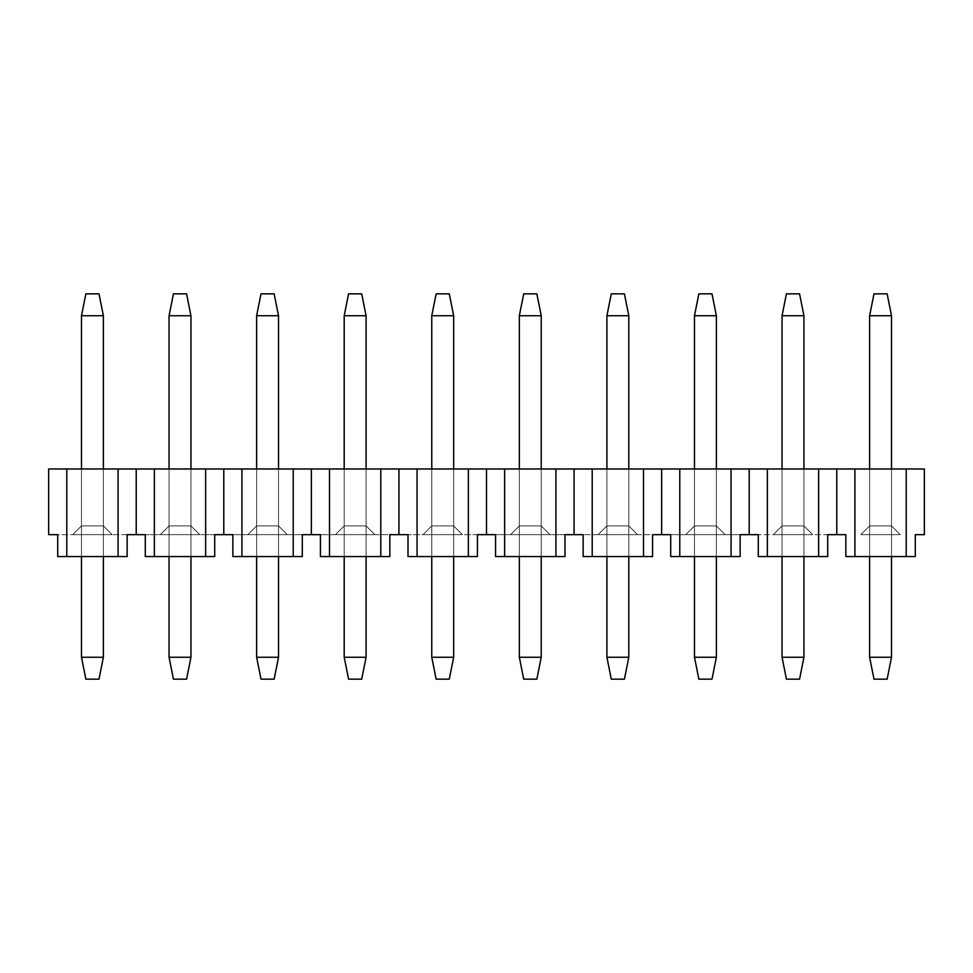 <?xml version="1.0" encoding="UTF-8"?>
<svg xmlns="http://www.w3.org/2000/svg" width="973" height="973" viewBox="0 0 973 973"><rect width="100%" height="100%" fill="white"/><g stroke="black" fill="none" stroke-linecap="round" stroke-linejoin="round"><path stroke-width="0.73" stroke-dasharray="4.87 3.65" d="M891.511 315.739L891.511 657.261L891.511 315.739L887.133 293.846L873.997 293.846L887.133 293.846L891.511 315.739L869.619 315.739L873.997 293.846L887.133 293.846L873.997 293.846L887.133 293.846L891.511 315.739L891.511 657.261L869.619 657.261L869.619 315.739L873.997 293.846L869.619 315.739L891.511 315.739L869.619 315.739L873.997 293.846L887.133 293.846L891.511 315.739L891.511 657.261L887.133 679.154L873.997 679.154L869.619 657.261L869.619 315.739L873.997 293.846L887.133 293.846L891.511 315.739L887.133 293.846L891.511 315.739L891.511 657.261L869.619 657.261L869.619 315.739L891.511 315.739L869.619 315.739L873.997 293.846L869.619 315.739L891.511 315.739L891.511 657.261L887.133 679.154L873.997 679.154L869.619 657.261L869.619 315.739L869.619 657.261L869.619 315.739L891.511 315.739L891.511 657.261L887.133 679.154L873.997 679.154L869.619 657.261L869.619 315.739M869.619 556.556L869.619 468.986L869.619 525.907L869.619 468.986L891.511 468.986L891.511 556.556M803.941 315.739L803.941 657.261L803.941 315.739L799.563 293.846L786.427 293.846L799.563 293.846L803.941 315.739L782.049 315.739L786.427 293.846L799.563 293.846L786.427 293.846L799.563 293.846L803.941 315.739L803.941 657.261L782.049 657.261L782.049 315.739L786.427 293.846L782.049 315.739L803.941 315.739L782.049 315.739L786.427 293.846L799.563 293.846L803.941 315.739L803.941 657.261L799.563 679.154L786.427 679.154L782.049 657.261L782.049 315.739L786.427 293.846L799.563 293.846L803.941 315.739L799.563 293.846L803.941 315.739L803.941 657.261L782.049 657.261L782.049 315.739L803.941 315.739L782.049 315.739L786.427 293.846L782.049 315.739L803.941 315.739L803.941 657.261L799.563 679.154L786.427 679.154L782.049 657.261L782.049 315.739L782.049 657.261L782.049 315.739L803.941 315.739L803.941 657.261L799.563 679.154L786.427 679.154L782.049 657.261L782.049 315.739M782.049 556.556L782.049 468.986L782.049 525.907L782.049 468.986L803.941 468.986L803.941 556.556M716.371 315.739L716.371 657.261L716.371 315.739L711.993 293.846L698.857 293.846L711.993 293.846L716.371 315.739L694.479 315.739L698.857 293.846L711.993 293.846L698.857 293.846L711.993 293.846L716.371 315.739L716.371 657.261L694.479 657.261L694.479 315.739L698.857 293.846L694.479 315.739L716.371 315.739L694.479 315.739L698.857 293.846L711.993 293.846L716.371 315.739L716.371 657.261L711.993 679.154L698.857 679.154L694.479 657.261L694.479 315.739L698.857 293.846L711.993 293.846L716.371 315.739L711.993 293.846L716.371 315.739L716.371 657.261L694.479 657.261L694.479 315.739L716.371 315.739L694.479 315.739L698.857 293.846L694.479 315.739L716.371 315.739L716.371 657.261L711.993 679.154L698.857 679.154L694.479 657.261L694.479 315.739L694.479 657.261L694.479 315.739L716.371 315.739L716.371 657.261L711.993 679.154L698.857 679.154L694.479 657.261L694.479 315.739M694.479 556.556L694.479 468.986L694.479 525.907L694.479 468.986L716.371 468.986L716.371 556.556M628.801 315.739L628.801 657.261L628.801 315.739L624.423 293.846L611.287 293.846L624.423 293.846L628.801 315.739L606.909 315.739L611.287 293.846L624.423 293.846L611.287 293.846L624.423 293.846L628.801 315.739L628.801 657.261L606.909 657.261L606.909 315.739L611.287 293.846L606.909 315.739L628.801 315.739L606.909 315.739L611.287 293.846L624.423 293.846L628.801 315.739L628.801 657.261L624.423 679.154L611.287 679.154L606.909 657.261L606.909 315.739L611.287 293.846L624.423 293.846L628.801 315.739L624.423 293.846L628.801 315.739L628.801 657.261L606.909 657.261L606.909 315.739L628.801 315.739L606.909 315.739L611.287 293.846L606.909 315.739L628.801 315.739L628.801 657.261L624.423 679.154L611.287 679.154L606.909 657.261L606.909 315.739L606.909 657.261L606.909 315.739L628.801 315.739L628.801 657.261L624.423 679.154L611.287 679.154L606.909 657.261L606.909 315.739M606.909 556.556L606.909 468.986L606.909 525.907L606.909 468.986L628.801 468.986L628.801 556.556M541.231 315.739L541.231 657.261L541.231 315.739L536.853 293.846L523.717 293.846L536.853 293.846L541.231 315.739L519.339 315.739L523.717 293.846L536.853 293.846L523.717 293.846L536.853 293.846L541.231 315.739L541.231 657.261L519.339 657.261L519.339 315.739L523.717 293.846L519.339 315.739L541.231 315.739L519.339 315.739L523.717 293.846L536.853 293.846L541.231 315.739L541.231 657.261L536.853 679.154L523.717 679.154L519.339 657.261L519.339 315.739L523.717 293.846L536.853 293.846L541.231 315.739L536.853 293.846L541.231 315.739L541.231 657.261L519.339 657.261L519.339 315.739L541.231 315.739L519.339 315.739L523.717 293.846L519.339 315.739L541.231 315.739L541.231 657.261L536.853 679.154L523.717 679.154L519.339 657.261L519.339 315.739L519.339 657.261L519.339 315.739L541.231 315.739L541.231 657.261L536.853 679.154L523.717 679.154L519.339 657.261L519.339 315.739M519.339 556.556L519.339 468.986L519.339 525.907L519.339 468.986L541.231 468.986L541.231 556.556M453.661 315.739L453.661 657.261L453.661 315.739L449.283 293.846L436.147 293.846L449.283 293.846L453.661 315.739L431.769 315.739L436.147 293.846L449.283 293.846L436.147 293.846L449.283 293.846L453.661 315.739L453.661 657.261L431.769 657.261L431.769 315.739L436.147 293.846L431.769 315.739L453.661 315.739L431.769 315.739L436.147 293.846L449.283 293.846L453.661 315.739L453.661 657.261L449.283 679.154L436.147 679.154L431.769 657.261L431.769 315.739L436.147 293.846L449.283 293.846L453.661 315.739L449.283 293.846L453.661 315.739L453.661 657.261L431.769 657.261L431.769 315.739L453.661 315.739L431.769 315.739L436.147 293.846L431.769 315.739L453.661 315.739L453.661 657.261L449.283 679.154L436.147 679.154L431.769 657.261L431.769 315.739L431.769 657.261L431.769 315.739L453.661 315.739L453.661 657.261L449.283 679.154L436.147 679.154L431.769 657.261L431.769 315.739M431.769 556.556L431.769 468.986L431.769 525.907L431.769 468.986L453.661 468.986L453.661 556.556M366.091 315.739L366.091 657.261L366.091 315.739L361.713 293.846L348.577 293.846L361.713 293.846L366.091 315.739L344.199 315.739L348.577 293.846L361.713 293.846L348.577 293.846L361.713 293.846L366.091 315.739L366.091 657.261L344.199 657.261L344.199 315.739L348.577 293.846L344.199 315.739L366.091 315.739L344.199 315.739L348.577 293.846L361.713 293.846L366.091 315.739L366.091 657.261L361.713 679.154L348.577 679.154L344.199 657.261L344.199 315.739L348.577 293.846L361.713 293.846L366.091 315.739L361.713 293.846L366.091 315.739L366.091 657.261L344.199 657.261L344.199 315.739L366.091 315.739L344.199 315.739L348.577 293.846L344.199 315.739L366.091 315.739L366.091 657.261L361.713 679.154L348.577 679.154L344.199 657.261L344.199 315.739L344.199 657.261L344.199 315.739L366.091 315.739L366.091 657.261L361.713 679.154L348.577 679.154L344.199 657.261L344.199 315.739M344.199 556.556L344.199 468.986L344.199 525.907L344.199 468.986L366.091 468.986L366.091 556.556M278.521 315.739L278.521 657.261L278.521 315.739L274.143 293.846L261.007 293.846L274.143 293.846L278.521 315.739L256.629 315.739L261.007 293.846L274.143 293.846L261.007 293.846L274.143 293.846L278.521 315.739L278.521 657.261L256.629 657.261L256.629 315.739L261.007 293.846L256.629 315.739L278.521 315.739L256.629 315.739L261.007 293.846L274.143 293.846L278.521 315.739L278.521 657.261L274.143 679.154L261.007 679.154L256.629 657.261L256.629 315.739L261.007 293.846L274.143 293.846L278.521 315.739L274.143 293.846L278.521 315.739L278.521 657.261L256.629 657.261L256.629 315.739L278.521 315.739L256.629 315.739L261.007 293.846L256.629 315.739L278.521 315.739L278.521 657.261L274.143 679.154L261.007 679.154L256.629 657.261L256.629 315.739L256.629 657.261L256.629 315.739L278.521 315.739L278.521 657.261L274.143 679.154L261.007 679.154L256.629 657.261L256.629 315.739M256.629 556.556L256.629 468.986L256.629 525.907L256.629 468.986L278.521 468.986L278.521 556.556M190.951 315.739L190.951 657.261L190.951 315.739L186.573 293.846L173.437 293.846L186.573 293.846L190.951 315.739L169.059 315.739L173.437 293.846L186.573 293.846L173.437 293.846L186.573 293.846L190.951 315.739L190.951 657.261L169.059 657.261L169.059 315.739L173.437 293.846L169.059 315.739L190.951 315.739L169.059 315.739L173.437 293.846L186.573 293.846L190.951 315.739L190.951 657.261L186.573 679.154L173.437 679.154L169.059 657.261L169.059 315.739L173.437 293.846L186.573 293.846L190.951 315.739L186.573 293.846L190.951 315.739L190.951 657.261L169.059 657.261L169.059 315.739L190.951 315.739L169.059 315.739L173.437 293.846L169.059 315.739L190.951 315.739L190.951 657.261L186.573 679.154L173.437 679.154L169.059 657.261L169.059 315.739L169.059 657.261L169.059 315.739L190.951 315.739L190.951 657.261L186.573 679.154L173.437 679.154L169.059 657.261L169.059 315.739M169.059 556.556L169.059 468.986L169.059 525.907L169.059 468.986L190.951 468.986L190.951 556.556M103.381 315.739L103.381 657.261L103.381 315.739L99.003 293.846L85.867 293.846L99.003 293.846L103.381 315.739L81.489 315.739L85.867 293.846L99.003 293.846L85.867 293.846L99.003 293.846L103.381 315.739L103.381 657.261L81.489 657.261L81.489 315.739L85.867 293.846L81.489 315.739L103.381 315.739L81.489 315.739L85.867 293.846L99.003 293.846L103.381 315.739L103.381 657.261L99.003 679.154L85.867 679.154L81.489 657.261L81.489 315.739L85.867 293.846L99.003 293.846L103.381 315.739L99.003 293.846L103.381 315.739L103.381 657.261L81.489 657.261L81.489 315.739L103.381 315.739L81.489 315.739L85.867 293.846L81.489 315.739L103.381 315.739L103.381 657.261L99.003 679.154L85.867 679.154L81.489 657.261L81.489 315.739L81.489 657.261L81.489 315.739L103.381 315.739L103.381 657.261L99.003 679.154L85.867 679.154L81.489 657.261L81.489 315.739M81.489 556.556L81.489 468.986L103.381 468.986L103.381 556.556M891.511 657.261L869.619 657.261L891.511 657.261L887.133 679.154L873.997 679.154L869.619 657.261L873.997 679.154L869.619 657.261L891.511 657.261L887.133 679.154L873.997 679.154L869.619 657.261L891.511 657.261L887.133 679.154L873.997 679.154L887.133 679.154L891.511 657.261L869.619 657.261M803.941 657.261L782.049 657.261L803.941 657.261L799.563 679.154L786.427 679.154L782.049 657.261L786.427 679.154L782.049 657.261L803.941 657.261L799.563 679.154L786.427 679.154L782.049 657.261L803.941 657.261L799.563 679.154L786.427 679.154L799.563 679.154L803.941 657.261L782.049 657.261M716.371 657.261L694.479 657.261L716.371 657.261L711.993 679.154L698.857 679.154L694.479 657.261L698.857 679.154L694.479 657.261L716.371 657.261L711.993 679.154L698.857 679.154L694.479 657.261L716.371 657.261L711.993 679.154L698.857 679.154L711.993 679.154L716.371 657.261L694.479 657.261M628.801 657.261L606.909 657.261L628.801 657.261L624.423 679.154L611.287 679.154L606.909 657.261L611.287 679.154L606.909 657.261L628.801 657.261L624.423 679.154L611.287 679.154L606.909 657.261L628.801 657.261L624.423 679.154L611.287 679.154L624.423 679.154L628.801 657.261L606.909 657.261M541.231 657.261L519.339 657.261L541.231 657.261L536.853 679.154L523.717 679.154L519.339 657.261L523.717 679.154L519.339 657.261L541.231 657.261L536.853 679.154L523.717 679.154L519.339 657.261L541.231 657.261L536.853 679.154L523.717 679.154L536.853 679.154L541.231 657.261L519.339 657.261M453.661 657.261L431.769 657.261L453.661 657.261L449.283 679.154L436.147 679.154L431.769 657.261L436.147 679.154L431.769 657.261L453.661 657.261L449.283 679.154L436.147 679.154L431.769 657.261L453.661 657.261L449.283 679.154L436.147 679.154L449.283 679.154L453.661 657.261L431.769 657.261M366.091 657.261L344.199 657.261L366.091 657.261L361.713 679.154L348.577 679.154L344.199 657.261L348.577 679.154L344.199 657.261L366.091 657.261L361.713 679.154L348.577 679.154L344.199 657.261L366.091 657.261L361.713 679.154L348.577 679.154L361.713 679.154L366.091 657.261L344.199 657.261M278.521 657.261L256.629 657.261L278.521 657.261L274.143 679.154L261.007 679.154L256.629 657.261L261.007 679.154L256.629 657.261L278.521 657.261L274.143 679.154L261.007 679.154L256.629 657.261L278.521 657.261L274.143 679.154L261.007 679.154L274.143 679.154L278.521 657.261L256.629 657.261M190.951 657.261L169.059 657.261L190.951 657.261L186.573 679.154L173.437 679.154L169.059 657.261L173.437 679.154L169.059 657.261L190.951 657.261L186.573 679.154L173.437 679.154L169.059 657.261L190.951 657.261L186.573 679.154L173.437 679.154L186.573 679.154L190.951 657.261L169.059 657.261M103.381 657.261L81.489 657.261L103.381 657.261L99.003 679.154L85.867 679.154L81.489 657.261L85.867 679.154L81.489 657.261L103.381 657.261L99.003 679.154L85.867 679.154L81.489 657.261L103.381 657.261L99.003 679.154L85.867 679.154L99.003 679.154L103.381 657.261L81.489 657.261M57.723 556.556L127.147 556.556L57.723 556.556L127.147 556.556L127.147 534.663L57.723 534.663L57.723 556.556M66.784 468.986L136.22 468.986L136.22 534.663L48.65 534.663L48.65 468.986L66.784 468.986L66.784 556.556M118.086 468.986L118.086 556.556M136.22 468.986L154.354 468.986L154.354 556.556L145.293 556.556L145.293 534.663L136.22 534.663M154.354 556.556L214.717 556.556L145.293 556.556L214.717 556.556L214.717 534.663L145.293 534.663L302.287 534.663L232.863 534.663L232.863 556.556L302.287 556.556L232.863 556.556L241.924 556.556L241.924 468.986L154.354 468.986M103.381 468.986L103.381 525.907L112.138 534.663L103.381 525.907L81.489 525.907L72.732 534.663L112.138 534.663L72.732 534.663L112.138 534.663L103.381 525.907L112.138 534.663L72.732 534.663L112.138 534.663L72.732 534.663L81.489 525.907L103.381 525.907L112.138 534.663L103.381 525.907L81.489 525.907L81.489 468.986L103.381 468.986L103.381 525.907L81.489 525.907L72.732 534.663L112.138 534.663L103.381 525.907L112.138 534.663L72.732 534.663L81.489 525.907L81.489 468.986L103.381 468.986L103.381 525.907L103.381 468.986L81.489 468.986L81.489 525.907L81.489 468.986L103.381 468.986L103.381 525.907L81.489 525.907L81.489 468.986L103.381 468.986L81.489 468.986L81.489 525.907L103.381 525.907L103.381 468.986L81.489 468.986L81.489 525.907L72.732 534.663L81.489 525.907L103.381 525.907L103.381 468.986L103.381 525.907L81.489 525.907L72.732 534.663L81.489 525.907L81.489 468.986M190.951 468.986L190.951 525.907L169.059 525.907L160.302 534.663L169.059 525.907L190.951 525.907L190.951 468.986L190.951 525.907L199.708 534.663L190.951 525.907L199.708 534.663L190.951 525.907L199.708 534.663L160.302 534.663L199.708 534.663L160.302 534.663L199.708 534.663L160.302 534.663L169.059 525.907L160.302 534.663L169.059 525.907L190.951 525.907L169.059 525.907L169.059 468.986L190.951 468.986L169.059 468.986L169.059 525.907L169.059 468.986L190.951 468.986L169.059 468.986L190.951 468.986L190.951 525.907L190.951 468.986L169.059 468.986L169.059 525.907L190.951 525.907L190.951 468.986L169.059 468.986L169.059 525.907L160.302 534.663L199.708 534.663L160.302 534.663L199.708 534.663L190.951 525.907L169.059 525.907L190.951 525.907L199.708 534.663L190.951 525.907L190.951 468.986L190.951 525.907L169.059 525.907L160.302 534.663L169.059 525.907L169.059 468.986M278.521 468.986L278.521 525.907L256.629 525.907L247.872 534.663L256.629 525.907L278.521 525.907L278.521 468.986L278.521 525.907L287.278 534.663L278.521 525.907L287.278 534.663L278.521 525.907L287.278 534.663L247.872 534.663L287.278 534.663L247.872 534.663L287.278 534.663L247.872 534.663L256.629 525.907L247.872 534.663L256.629 525.907L278.521 525.907L256.629 525.907L256.629 468.986L278.521 468.986L256.629 468.986L256.629 525.907L256.629 468.986L278.521 468.986L256.629 468.986L278.521 468.986L278.521 525.907L278.521 468.986L256.629 468.986L256.629 525.907L278.521 525.907L278.521 468.986L256.629 468.986L256.629 525.907L247.872 534.663L287.278 534.663L247.872 534.663L287.278 534.663L278.521 525.907L256.629 525.907L278.521 525.907L287.278 534.663L278.521 525.907L278.521 468.986L278.521 525.907L256.629 525.907L247.872 534.663L256.629 525.907L256.629 468.986M366.091 468.986L366.091 525.907L344.199 525.907L335.442 534.663L344.199 525.907L366.091 525.907L366.091 468.986L366.091 525.907L374.848 534.663L366.091 525.907L374.848 534.663L366.091 525.907L374.848 534.663L335.442 534.663L374.848 534.663L335.442 534.663L374.848 534.663L335.442 534.663L344.199 525.907L335.442 534.663L344.199 525.907L366.091 525.907L344.199 525.907L344.199 468.986L366.091 468.986L344.199 468.986L344.199 525.907L344.199 468.986L366.091 468.986L344.199 468.986L366.091 468.986L366.091 525.907L366.091 468.986L344.199 468.986L344.199 525.907L366.091 525.907L366.091 468.986L344.199 468.986L344.199 525.907L335.442 534.663L374.848 534.663L335.442 534.663L374.848 534.663L366.091 525.907L344.199 525.907L366.091 525.907L374.848 534.663L366.091 525.907L366.091 468.986L366.091 525.907L344.199 525.907L335.442 534.663L344.199 525.907L344.199 468.986M453.661 468.986L453.661 525.907L431.769 525.907L423.012 534.663L431.769 525.907L453.661 525.907L453.661 468.986L453.661 525.907L462.418 534.663L453.661 525.907L462.418 534.663L453.661 525.907L462.418 534.663L423.012 534.663L462.418 534.663L423.012 534.663L462.418 534.663L423.012 534.663L431.769 525.907L423.012 534.663L431.769 525.907L453.661 525.907L431.769 525.907L431.769 468.986L453.661 468.986L431.769 468.986L431.769 525.907L431.769 468.986L453.661 468.986L431.769 468.986L453.661 468.986L453.661 525.907L453.661 468.986L431.769 468.986L431.769 525.907L453.661 525.907L453.661 468.986L431.769 468.986L431.769 525.907L423.012 534.663L462.418 534.663L423.012 534.663L462.418 534.663L453.661 525.907L431.769 525.907L453.661 525.907L462.418 534.663L453.661 525.907L453.661 468.986L453.661 525.907L431.769 525.907L423.012 534.663L431.769 525.907L431.769 468.986M541.231 468.986L541.231 525.907L519.339 525.907L510.582 534.663L519.339 525.907L541.231 525.907L541.231 468.986L541.231 525.907L549.988 534.663L541.231 525.907L549.988 534.663L541.231 525.907L549.988 534.663L510.582 534.663L549.988 534.663L510.582 534.663L549.988 534.663L510.582 534.663L519.339 525.907L510.582 534.663L519.339 525.907L541.231 525.907L519.339 525.907L519.339 468.986L541.231 468.986L519.339 468.986L519.339 525.907L519.339 468.986L541.231 468.986L519.339 468.986L541.231 468.986L541.231 525.907L541.231 468.986L519.339 468.986L519.339 525.907L541.231 525.907L541.231 468.986L519.339 468.986L519.339 525.907L510.582 534.663L549.988 534.663L510.582 534.663L549.988 534.663L541.231 525.907L519.339 525.907L541.231 525.907L549.988 534.663L541.231 525.907L541.231 468.986L541.231 525.907L519.339 525.907L510.582 534.663L519.339 525.907L519.339 468.986M628.801 468.986L628.801 525.907L606.909 525.907L598.152 534.663L606.909 525.907L628.801 525.907L628.801 468.986L628.801 525.907L637.558 534.663L628.801 525.907L637.558 534.663L628.801 525.907L637.558 534.663L598.152 534.663L637.558 534.663L598.152 534.663L637.558 534.663L598.152 534.663L606.909 525.907L598.152 534.663L606.909 525.907L628.801 525.907L606.909 525.907L606.909 468.986L628.801 468.986L606.909 468.986L606.909 525.907L606.909 468.986L628.801 468.986L606.909 468.986L628.801 468.986L628.801 525.907L628.801 468.986L606.909 468.986L606.909 525.907L628.801 525.907L628.801 468.986L606.909 468.986L606.909 525.907L598.152 534.663L637.558 534.663L598.152 534.663L637.558 534.663L628.801 525.907L606.909 525.907L628.801 525.907L637.558 534.663L628.801 525.907L628.801 468.986L628.801 525.907L606.909 525.907L598.152 534.663L606.909 525.907L606.909 468.986M716.371 468.986L716.371 525.907L694.479 525.907L685.722 534.663L694.479 525.907L716.371 525.907L716.371 468.986L716.371 525.907L725.128 534.663L716.371 525.907L725.128 534.663L716.371 525.907L725.128 534.663L685.722 534.663L725.128 534.663L685.722 534.663L725.128 534.663L685.722 534.663L694.479 525.907L685.722 534.663L694.479 525.907L716.371 525.907L694.479 525.907L694.479 468.986L716.371 468.986L694.479 468.986L694.479 525.907L694.479 468.986L716.371 468.986L694.479 468.986L716.371 468.986L716.371 525.907L716.371 468.986L694.479 468.986L694.479 525.907L716.371 525.907L716.371 468.986L694.479 468.986L694.479 525.907L685.722 534.663L725.128 534.663L685.722 534.663L725.128 534.663L716.371 525.907L694.479 525.907L716.371 525.907L725.128 534.663L716.371 525.907L716.371 468.986L716.371 525.907L694.479 525.907L685.722 534.663L694.479 525.907L694.479 468.986M803.941 468.986L803.941 525.907L782.049 525.907L773.292 534.663L782.049 525.907L803.941 525.907L803.941 468.986L803.941 525.907L812.698 534.663L803.941 525.907L812.698 534.663L803.941 525.907L812.698 534.663L773.292 534.663L812.698 534.663L773.292 534.663L812.698 534.663L773.292 534.663L782.049 525.907L773.292 534.663L782.049 525.907L803.941 525.907L782.049 525.907L782.049 468.986L803.941 468.986L782.049 468.986L782.049 525.907L782.049 468.986L803.941 468.986L782.049 468.986L803.941 468.986L803.941 525.907L803.941 468.986L782.049 468.986L782.049 525.907L803.941 525.907L803.941 468.986L782.049 468.986L782.049 525.907L773.292 534.663L812.698 534.663L773.292 534.663L812.698 534.663L803.941 525.907L782.049 525.907L803.941 525.907L812.698 534.663L803.941 525.907L803.941 468.986L803.941 525.907L782.049 525.907L773.292 534.663L782.049 525.907L782.049 468.986M891.511 468.986L891.511 525.907L869.619 525.907L860.862 534.663L869.619 525.907L891.511 525.907L891.511 468.986L891.511 525.907L900.268 534.663L891.511 525.907L900.268 534.663L891.511 525.907L900.268 534.663L860.862 534.663L900.268 534.663L860.862 534.663L900.268 534.663L860.862 534.663L869.619 525.907L860.862 534.663L869.619 525.907L891.511 525.907L869.619 525.907L869.619 468.986L891.511 468.986L869.619 468.986L869.619 525.907L869.619 468.986L891.511 468.986L869.619 468.986L891.511 468.986L891.511 525.907L891.511 468.986L869.619 468.986L869.619 525.907L891.511 525.907L891.511 468.986L869.619 468.986L869.619 525.907L860.862 534.663L900.268 534.663L860.862 534.663L900.268 534.663L891.511 525.907L869.619 525.907L891.511 525.907L900.268 534.663L891.511 525.907L891.511 468.986L891.511 525.907L869.619 525.907L860.862 534.663L869.619 525.907L869.619 468.986M906.216 468.986L924.35 468.986L924.35 534.663L915.277 534.663L915.277 556.556L906.216 556.556L906.216 468.986L854.914 468.986L854.914 556.556L915.277 556.556L845.853 556.556L845.853 534.663L758.283 534.663L827.707 534.663L827.707 556.556L758.283 556.556L758.283 534.663L670.713 534.663L740.137 534.663L740.137 556.556L670.713 556.556L670.713 534.663L583.143 534.663L652.567 534.663L652.567 556.556L583.143 556.556L583.143 534.663L495.573 534.663L564.997 534.663L564.997 556.556L495.573 556.556L495.573 534.663L408.003 534.663L477.427 534.663L477.427 556.556L408.003 556.556L408.003 534.663L320.433 534.663L389.857 534.663L389.857 556.556L320.433 556.556L320.433 534.663L302.287 534.663L302.287 556.556L293.226 556.556L293.226 468.986L241.924 468.986M205.656 556.556L205.656 468.986M223.79 468.986L223.79 534.663M329.494 468.986L329.494 556.556L389.857 556.556L380.796 556.556L380.796 468.986L293.226 468.986M311.36 468.986L311.36 534.663M417.064 468.986L417.064 556.556L477.427 556.556L468.366 556.556L468.366 468.986L380.796 468.986M398.93 468.986L398.93 534.663M504.634 468.986L504.634 556.556L564.997 556.556L555.936 556.556L555.936 468.986L468.366 468.986M486.5 468.986L486.5 534.663M592.204 468.986L592.204 556.556L652.567 556.556L643.506 556.556L643.506 468.986L555.936 468.986M574.07 468.986L574.07 534.663M679.774 468.986L679.774 556.556L740.137 556.556L731.076 556.556L731.076 468.986L643.506 468.986M661.64 468.986L661.64 534.663M767.344 468.986L767.344 556.556L827.707 556.556L818.646 556.556L818.646 468.986L731.076 468.986M749.21 468.986L749.21 534.663M854.914 468.986L818.646 468.986M836.78 468.986L836.78 534.663M906.216 556.556L854.914 556.556M818.646 556.556L767.344 556.556M731.076 556.556L679.774 556.556M643.506 556.556L592.204 556.556M555.936 556.556L504.634 556.556M468.366 556.556L417.064 556.556M380.796 556.556L329.494 556.556M293.226 556.556L241.924 556.556"/><path stroke-width="1.46" d="M869.619 468.986L869.619 315.739L873.997 293.846L887.133 293.846L891.511 315.739L891.511 468.986M891.511 556.556L891.511 657.261L887.133 679.154L873.997 679.154L869.619 657.261L869.619 556.556M869.619 315.739L891.511 315.739M891.511 657.261L869.619 657.261M782.049 468.986L782.049 315.739L786.427 293.846L799.563 293.846L803.941 315.739L803.941 468.986M803.941 556.556L803.941 657.261L799.563 679.154L786.427 679.154L782.049 657.261L782.049 556.556M782.049 315.739L803.941 315.739M803.941 657.261L782.049 657.261M694.479 468.986L694.479 315.739L698.857 293.846L711.993 293.846L716.371 315.739L716.371 468.986M716.371 556.556L716.371 657.261L711.993 679.154L698.857 679.154L694.479 657.261L694.479 556.556M694.479 315.739L716.371 315.739M716.371 657.261L694.479 657.261M606.909 468.986L606.909 315.739L611.287 293.846L624.423 293.846L628.801 315.739L628.801 468.986M628.801 556.556L628.801 657.261L624.423 679.154L611.287 679.154L606.909 657.261L606.909 556.556M606.909 315.739L628.801 315.739M628.801 657.261L606.909 657.261M519.339 468.986L519.339 315.739L523.717 293.846L536.853 293.846L541.231 315.739L541.231 468.986M541.231 556.556L541.231 657.261L536.853 679.154L523.717 679.154L519.339 657.261L519.339 556.556M519.339 315.739L541.231 315.739M541.231 657.261L519.339 657.261M431.769 468.986L431.769 315.739L436.147 293.846L449.283 293.846L453.661 315.739L453.661 468.986M453.661 556.556L453.661 657.261L449.283 679.154L436.147 679.154L431.769 657.261L431.769 556.556M431.769 315.739L453.661 315.739M453.661 657.261L431.769 657.261M344.199 468.986L344.199 315.739L348.577 293.846L361.713 293.846L366.091 315.739L366.091 468.986M366.091 556.556L366.091 657.261L361.713 679.154L348.577 679.154L344.199 657.261L344.199 556.556M344.199 315.739L366.091 315.739M366.091 657.261L344.199 657.261M256.629 468.986L256.629 315.739L261.007 293.846L274.143 293.846L278.521 315.739L278.521 468.986M278.521 556.556L278.521 657.261L274.143 679.154L261.007 679.154L256.629 657.261L256.629 556.556M256.629 315.739L278.521 315.739M278.521 657.261L256.629 657.261M169.059 468.986L169.059 315.739L173.437 293.846L186.573 293.846L190.951 315.739L190.951 468.986M190.951 556.556L190.951 657.261L186.573 679.154L173.437 679.154L169.059 657.261L169.059 556.556M169.059 315.739L190.951 315.739M190.951 657.261L169.059 657.261M81.489 468.986L81.489 315.739L85.867 293.846L99.003 293.846L103.381 315.739L103.381 468.986M103.381 556.556L103.381 657.261L99.003 679.154L85.867 679.154L81.489 657.261L81.489 556.556M81.489 315.739L103.381 315.739M103.381 657.261L81.489 657.261M136.22 468.986L136.22 534.663L127.147 534.663L127.147 556.556L57.723 556.556L57.723 534.663L48.65 534.663L48.65 468.986L924.35 468.986L924.35 534.663L915.277 534.663L915.277 556.556L854.914 556.556L854.914 468.986M906.216 468.986L906.216 556.556M854.914 556.556L845.853 556.556L845.853 534.663L827.707 534.663L827.707 556.556L767.344 556.556L767.344 468.986M836.78 468.986L836.78 534.663M818.646 468.986L818.646 556.556M767.344 556.556L758.283 556.556L758.283 534.663L740.137 534.663L740.137 556.556L679.774 556.556L679.774 468.986M749.21 468.986L749.21 534.663M731.076 468.986L731.076 556.556M679.774 556.556L670.713 556.556L670.713 534.663L652.567 534.663L652.567 556.556L592.204 556.556L592.204 468.986M661.64 468.986L661.64 534.663M643.506 468.986L643.506 556.556M592.204 556.556L583.143 556.556L583.143 534.663L564.997 534.663L564.997 556.556L504.634 556.556L504.634 468.986M574.07 468.986L574.07 534.663M555.936 468.986L555.936 556.556M504.634 556.556L495.573 556.556L495.573 534.663L477.427 534.663L477.427 556.556L417.064 556.556L417.064 468.986M486.5 468.986L486.5 534.663M468.366 468.986L468.366 556.556M417.064 556.556L408.003 556.556L408.003 534.663L389.857 534.663L389.857 556.556L329.494 556.556L329.494 468.986M398.93 468.986L398.93 534.663M380.796 468.986L380.796 556.556M329.494 556.556L320.433 556.556L320.433 534.663L302.287 534.663L302.287 556.556L241.924 556.556L241.924 468.986M311.36 468.986L311.36 534.663M293.226 468.986L293.226 556.556M241.924 556.556L232.863 556.556L232.863 534.663L214.717 534.663L214.717 556.556L205.656 556.556L205.656 468.986M223.79 468.986L223.79 534.663M154.354 468.986L154.354 556.556L145.293 556.556L145.293 534.663L136.22 534.663M118.086 468.986L118.086 556.556M66.784 556.556L66.784 468.986M154.354 556.556L205.656 556.556"/></g></svg>
